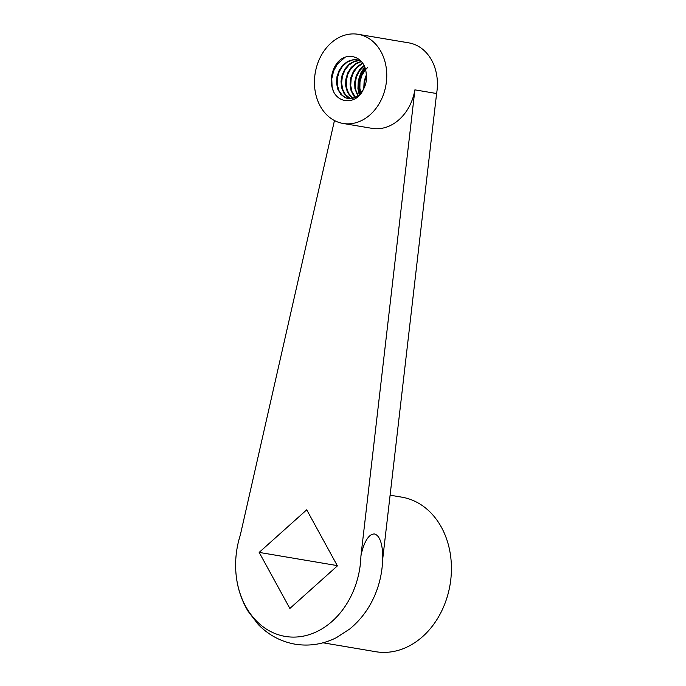 <?xml version="1.0" encoding="UTF-8"?>
<svg xmlns="http://www.w3.org/2000/svg" width="686" height="686" viewBox="0 0 686 686"><rect width="100%" height="100%" fill="white"/><g stroke="black" fill="none" stroke-linecap="round" stroke-linejoin="round"><path stroke-width="1.03" d="M366.47 75.983L364.746 81.222L364.275 87.671M367.636 67.545L365.389 69.792L361.899 75.331L359.987 81.763L359.876 88.348L360.999 93.047M364.223 65.899L359.267 71.147L356.386 77.124L355.202 83.709L355.82 90.14L358.203 95.791M362.783 63.344L357.123 67.4L353.376 72.707L351.163 79.019L350.718 85.639L352.047 91.787L355.605 97.438M361.393 61.543L355.391 64.227L350.906 68.634L347.751 74.44L346.241 80.965L346.533 87.482L348.548 93.236L353.119 98.372M359.524 60.462L353.95 61.714L348.9 65.059L344.912 70.109L342.391 76.292L341.619 82.912L342.631 89.197L345.298 94.445L350.452 98.655M357.003 59.785L352.69 59.948L347.27 62.083L342.597 66.182L339.167 71.773L337.332 78.221L337.298 84.798L339.013 90.741L342.28 95.38L346.679 98.192L348.72 98.733L345.015 97.644L340.822 94.394L337.881 89.412L336.526 83.263L336.98 76.652L339.176 70.332L342.923 65.016L347.811 61.32L353.316 59.665L357.003 59.785L361.007 61.123M348.111 98.63L355.031 97.704L359.687 94.488L363.323 89.514A19.894 15.778 -80.4 0 0 366.127 73.085C365.003 57.392 348.462 51.193 338.558 61.346A24.113 19.131 99.6 0 0 333.422 91.384L332.075 86.633L331.784 78.719L333.662 70.821L337.529 63.849L345.092 57.307M350.409 98.784L347.699 97.318L343.969 93.305L341.637 87.765L341.019 81.342L342.194 74.757L345.058 68.763L349.337 64.047L354.542 61.148L359.147 60.359M352.784 98.458L350.555 96.657L347.356 91.958L345.693 85.973L345.813 79.396L347.699 72.965L351.181 67.417L355.897 63.386L361.222 61.354M355.254 97.601L353.599 95.697L350.992 90.398L350.04 84.078L350.898 77.467L353.47 71.31L357.517 66.319L362.577 63.052M357.843 96.066L354.911 88.666L354.696 82.14L356.274 75.623L359.49 69.861L364.034 65.504M360.604 93.51L359.13 86.805L359.653 80.193L361.925 73.899L365.372 69.02M363.752 88.734L364.146 81.12L366.375 74.808M289.861 608.456L337.409 565.864L306.719 509.818L259.171 552.402L289.861 608.456M414.893 89.857L436.605 93.528L382.642 559.63C383.054 549.675 381.399 536.023 374.582 534C367.542 533.588 362.843 546.09 360.93 555.96L414.893 89.857A45.207 35.869 99.6 0 1 372.009 128.351L343.06 123.454A45.207 35.869 -80.4 0 0 385.952 84.961A45.207 35.869 -80.4 0 0 358.135 34.3A45.207 35.869 -80.4 0 0 315.234 72.896A45.207 35.869 -80.4 0 0 343.06 123.454M360.93 555.96A78.367 62.169 99.6 0 1 297.261 636.96A78.367 62.169 99.6 0 1 235.615 565.333A78.367 62.169 99.6 0 1 240.289 535.209L334.459 120.547M382.642 559.63A78.367 62.169 99.6 0 1 377.163 589.265C371.469 605.361 362.328 618.609 349.723 629.002L336.432 637.637C323.32 644.231 309.635 646.426 295.366 644.231C280.951 641.702 268.569 635.107 258.21 624.44L248.023 611.166C239.826 597.369 235.692 582.088 235.615 565.333M390.102 495.181L401.816 497.161A78.367 62.169 99.6 0 1 450.05 584.798A78.367 62.169 99.6 0 1 375.688 651.7L323.012 642.791M436.605 93.528A45.207 35.869 -80.4 0 0 408.796 42.866L358.135 34.3M363.323 89.514C357.072 103.929 339.416 104.306 333.422 91.384M364.703 67.014L360.793 73.016L358.281 80.725L357.921 88.734L359.241 94.908M359.944 94.231L358.838 88.22L359.404 80.202L362.071 72.562L365.046 67.957M259.171 552.402L337.272 565.607"/></g></svg>
